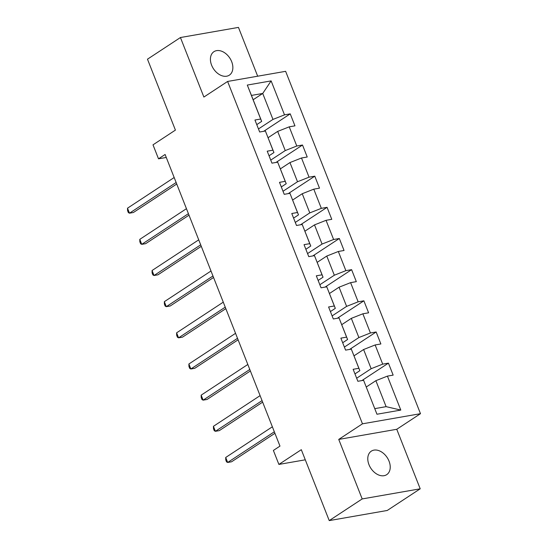 <?xml version="1.0" encoding="UTF-8"?>
<svg xmlns="http://www.w3.org/2000/svg" width="548" height="548" viewBox="0 0 548 548"><rect width="100%" height="100%" fill="white"/><g stroke="black" fill="none" stroke-linecap="round" stroke-linejoin="round"><path stroke-width="0.82" d="M211.603 65.178A14.043 9.761 56.7 0 0 229.352 75.158A14.043 9.761 56.7 0 0 231.674 61.671A14.043 9.761 56.7 0 0 213.926 51.69A14.043 9.761 56.7 0 0 211.603 65.178M368.968 464.663A14.043 9.761 56.7 0 0 386.717 474.65A14.043 9.761 56.7 0 0 389.039 461.156A14.043 9.761 56.7 0 0 371.284 451.175A14.043 9.761 56.7 0 0 368.968 464.663M257.676 76.206L238.455 27.4L180.436 37.531L147.481 59.191L175.415 130.102L153.002 144.836L158.509 158.817L166.277 157.461M420.487 413.685L285.631 71.322L227.612 81.453L362.468 423.816L420.487 413.685L396.759 429.283L338.739 439.414L362.187 498.933L420.206 488.809L396.759 429.283M420.206 488.809L387.251 510.469L329.232 520.6L301.304 449.689L278.891 464.423L305.291 459.813M362.187 498.933L329.232 520.6M253.149 99.75L262.732 93.455L251.443 95.421L261.677 121.389L260.677 119.019L254.95 120.019L259.67 132L265.396 131.006L272.945 150.179L267.225 151.179L271.945 163.16L277.672 162.16L285.22 181.34L279.501 182.34L284.22 194.321L289.94 193.321L297.496 212.501L291.776 213.501L296.495 225.481L302.215 224.481L309.771 243.661L304.044 244.655L308.771 256.642L314.49 255.642L322.046 274.815L316.319 275.815L321.046 287.803L326.766 286.803L334.321 305.976L328.595 306.976L333.314 318.963L339.041 317.963L346.596 337.136L340.87 338.137L345.589 350.124L351.316 349.124L358.865 368.297L353.145 369.297L357.865 381.285L363.591 380.285L376.962 414.24L400.8 410.075L386.107 406.65L375.88 380.682L366.297 386.984M260.677 119.019L247.299 85.063L271.13 80.898L284.508 114.854L290.235 113.861L263.704 131.301M400.8 410.075L387.422 376.12L393.149 375.12L388.429 363.139L382.703 364.139L375.147 344.959L380.874 343.959L376.154 331.978L370.427 332.979L362.872 313.799L368.599 312.805L363.879 300.818L358.152 301.818L350.604 282.645L356.323 281.645L351.604 269.657L345.877 270.657L338.328 251.484L344.048 250.484L339.328 238.496L333.609 239.497L326.053 220.323L331.773 219.323L327.053 207.336L321.334 208.336L313.778 189.163L319.505 188.163L314.778 176.175L309.058 177.175L301.503 158.002L307.229 157.002L302.51 145.021L296.783 146.015L289.228 126.841L294.954 125.841L290.235 113.861M278.891 464.423L273.384 450.442L279.973 446.106L165.099 154.481L158.509 158.817M265.396 131.006L273.945 152.549L269.034 155.776M268.102 137.706L277.685 131.404L285.241 150.577L270.739 160.105M273.945 152.549L272.945 150.179M289.228 126.841L277.685 131.404M296.783 146.015L285.241 150.577M277.672 162.16L286.22 183.71L281.309 186.936M280.377 168.866L289.961 162.564L297.509 181.737L283.015 191.266M286.22 183.71L285.22 181.34M301.503 158.002L289.961 162.564M309.058 177.175L297.509 181.737M289.94 193.321L298.496 214.871L293.584 218.097M292.646 200.027L302.236 193.725L309.784 212.898L295.29 222.426M298.496 214.871L297.496 212.501M313.778 189.163L302.236 193.725M321.334 208.336L309.784 212.898M302.215 224.481L310.771 246.031L305.859 249.258M304.921 231.181L314.504 224.886L322.06 244.059L307.565 253.587M310.771 246.031L309.771 243.661M326.053 220.323L314.504 224.886M333.609 239.497L322.06 244.059M314.49 255.642L323.046 277.192L318.135 280.418M317.196 262.341L326.779 256.046L334.335 275.219L319.84 284.748M323.046 277.192L322.046 274.815M338.328 251.484L326.779 256.046M345.877 270.657L334.335 275.219M326.766 286.803L335.321 308.353L330.41 311.579M329.471 293.502L339.054 287.2L346.61 306.38L332.115 315.908M335.321 308.353L334.321 305.976M350.604 282.645L339.054 287.2M358.152 301.818L346.61 306.38M339.041 317.963L347.596 339.507L342.685 342.74M341.747 324.663L351.33 318.361L358.885 337.541L344.391 347.069M347.596 339.507L346.596 337.136M362.872 313.799L351.33 318.361M370.427 332.979L358.885 337.541M351.316 349.124L359.865 370.667L354.953 373.9M354.022 355.823L363.605 349.521L371.16 368.701L356.659 378.23M359.865 370.667L358.865 368.297M375.147 344.959L363.605 349.521M382.703 364.139L371.16 368.701M363.591 380.285L376.962 414.24M387.422 376.12L375.88 380.682M338.739 439.414L362.468 423.816M180.436 37.531L203.883 97.051L227.612 81.453M374.818 408.623L386.107 406.65M261.677 121.389L256.765 124.615M258.471 128.944L272.966 119.416L262.732 93.455L271.13 80.898M251.443 95.421L247.299 85.063M284.508 114.854L272.966 119.416M388.429 363.139L361.892 380.579M376.154 331.978L349.624 349.419M363.879 300.818L337.349 318.258M351.604 269.657L325.074 287.097M339.328 238.496L312.798 255.937M327.053 207.336L300.523 224.776M314.778 176.175L288.248 193.622M302.51 145.021L275.973 162.461M274.336 431.79L227.673 462.464L225.708 457.47L272.37 426.796M274.925 433.297L231.592 461.779L227.673 462.464L226.543 461.889L225.755 459.895L225.708 457.47M262.06 400.629L215.398 431.303L213.432 426.31L260.095 395.635M262.656 402.136L219.316 430.625L215.398 431.303L214.268 430.728L213.487 428.735L213.432 426.31M249.785 369.468L203.123 400.15L201.157 395.156L247.819 364.475M250.381 370.975L207.048 399.465L203.123 400.15L202 399.567L201.212 397.574L201.157 395.156M237.51 338.315L190.848 368.989L188.882 363.995L235.544 333.321M238.106 339.815L194.773 368.304L190.848 368.989L189.724 368.407L188.937 366.413L188.882 363.995M225.242 307.154L178.579 337.828L176.607 332.835L223.269 302.16M225.831 308.654L182.498 337.143L178.579 337.828L177.449 337.253L176.661 335.253L176.607 332.835M212.966 275.993L166.304 306.668L164.338 301.674L211.001 271M213.556 277.494L170.223 305.983L166.304 306.668L165.174 306.092L164.386 304.092L164.338 301.674M200.691 244.833L154.029 275.507L152.063 270.513L198.725 239.839M201.28 246.333L157.947 274.822L154.029 275.507L152.899 274.932L152.111 272.931L152.063 270.513M188.416 213.672L141.754 244.346L139.788 239.353L186.45 208.678M189.005 215.172L145.672 243.661L141.754 244.346L140.624 243.771L139.836 241.771L139.788 239.353M176.141 182.511L129.479 213.186L127.513 208.192L174.175 177.518M176.737 184.018L133.397 212.501L129.479 213.186L128.348 212.61L127.568 210.61L127.513 208.192"/></g></svg>
